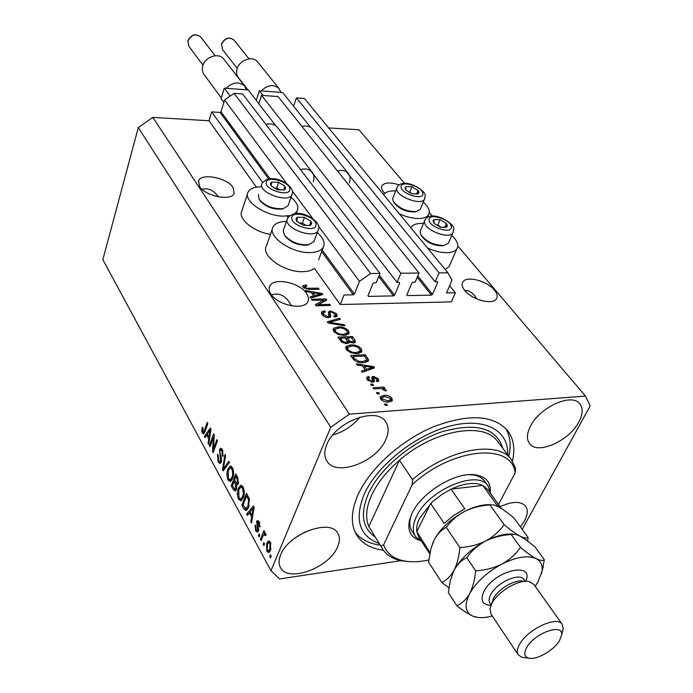 <?xml version="1.0" encoding="UTF-8"?>
<svg xmlns="http://www.w3.org/2000/svg" width="693" height="693" viewBox="0 0 693 693"><rect width="100%" height="100%" fill="white"/><g stroke="black" fill="none" stroke-linecap="round" stroke-linejoin="round"><path stroke-width="1.04" d="M344.005 295.001L340.237 304.539L451.308 301.879L455.388 292.836L446.595 292.844L451.992 280.145L447.903 272.791L439.128 272.877L435.187 281.852L437.248 281.817L437.664 282.553L432.467 294.369L431.401 295.123L407.311 295.608L406.86 294.88L411.971 282.917L413.063 282.155L415.159 282.129L419.04 273.059L400.892 273.233L397.063 282.372L399.194 282.346L399.653 283.091L394.586 295.131L393.503 295.894L368.477 296.396L368 295.66L372.964 283.472L374.073 282.692L376.256 282.657L380.033 273.423L370.651 273.51L359.485 281.349L354.4 294.04L353.291 294.82L344.005 295.001M380.033 273.423L242.585 93.971L234.078 93.347L224.593 100.009L221.006 111.772L220.062 112.439L211.668 111.902L262.604 182.372M286.919 216.017L287.976 217.481M211.668 111.902L209 120.764L256.419 187.162M272.462 228.655L266.441 245.98C260.412 255.379 284.13 272.41 302.668 271.682C307.857 271.595 311.763 270.478 314.371 268.33L340.237 304.539M224.593 100.009L286.919 183.801M292.247 190.965L312.881 218.702M318.494 226.256L359.485 281.349M234.078 93.347L370.651 273.51M400.892 273.233L261.53 95.357L258.801 103.837L275.762 125.736M310.611 170.747L397.063 282.372M261.53 95.357L278.058 96.561L419.04 273.059M447.903 272.791L304.426 98.484L296.396 97.904L293.581 106.237L310.733 127.503M346.474 171.838L435.187 281.852M296.396 97.904L439.128 272.877M449.532 285.663L455.388 292.836M399.125 184.892C390.402 182.129 384.684 182.406 381.956 185.724C381.037 187.465 381.566 189.57 383.541 192.039L384.762 193.356M218.33 196.838C213.808 190.28 208.368 187.751 201.992 189.25M233.108 187.474C227.131 177.789 201.325 172.722 198.57 180.812L199.541 186.46C205.258 196.24 231.453 201.412 234.173 193.408L233.108 187.474M476.975 299.012L474.566 295.59C471.638 292.074 468.355 290.35 464.708 290.419M494.352 289.986C487.032 280.752 466.424 275.467 462.846 281.973C461.443 284.277 462.092 287.127 464.795 290.523C471.898 299.818 492.836 305.275 496.422 298.83C497.92 296.431 497.236 293.477 494.352 289.986M291.502 305.847L289.405 302.313C284.399 295.045 278.439 292.576 271.526 294.932M306.531 293.434C299.619 282.406 273.657 277.113 269.785 286.079C268.615 288.418 268.988 291.086 270.928 294.083C277.529 305.223 303.898 310.681 307.77 301.827C309.061 299.367 308.645 296.569 306.531 293.434M280.656 554.885C278.629 559.875 278.569 564.119 280.483 567.61C287.89 583.134 329.357 567.792 337.569 546.95C339.925 541.58 340.003 537.014 337.803 533.264C330.483 518.147 288.279 533.792 280.656 554.885M295.253 537.794L305.301 531.852M520.4 526.871L524.514 520.893C527.789 514.743 528.144 509.84 525.571 506.167C520.729 500.996 512.231 501.169 500.077 506.687M530.422 426.342C526.741 433.697 526.463 439.475 529.599 443.676C537.543 455.084 569.187 440.956 578.854 421.968C582.926 414.267 583.229 408.194 579.781 403.759C571.838 392.636 539.613 407.207 530.422 426.342M326.724 444.724C324.116 451.212 324.177 456.652 326.897 461.053C335.958 477.304 376.888 461.928 385.888 439.379C388.92 432.423 388.868 426.576 385.741 421.855C376.68 406.124 335.065 421.924 326.724 444.724M332.692 435.083C343.607 431.878 352.685 425.9 359.944 417.151M395.608 190.939L394.759 190.896C389.111 190.783 385.395 192.048 383.619 194.69M399.367 213.825C405.838 216.779 411.997 218.347 417.844 218.52C423.31 218.546 426.897 217.281 428.586 214.726C430.422 211.192 428.638 206.999 423.241 202.148M449.818 264.908L449.099 266.545L445.175 269.482M410.784 227.694L410.923 227.443C412.725 224.731 416.398 223.389 421.942 223.423L423.492 223.484M451.784 235.464C457.276 240.644 458.991 245.088 456.93 248.813C455.188 251.351 451.68 252.642 446.422 252.702C440.479 252.624 434.164 251.048 427.486 247.99M270.469 234.39C253.551 231.869 237.456 218.494 241.874 210.932L247.583 193.624M289.735 215.601L283.498 216.138C265.549 216.329 242.767 200.701 248.077 192.108C249.939 188.704 254.21 186.928 260.897 186.772M286.443 221.353C279.574 221.491 275.112 223.345 273.068 226.906C267.082 236.122 291.086 253.144 309.736 252.59C316.684 252.486 321.205 250.701 323.302 247.236C325.363 242.862 323.362 237.985 317.29 232.597M512.422 461.079C515.306 448.761 513.66 438.548 507.484 430.422C492.983 414.769 468.139 413.626 432.943 426.992C400.372 440.774 369.456 469.022 357.857 495.157C350.831 511.564 350.511 524.991 356.912 535.429C362.378 543.719 371.205 548.665 383.42 550.285M209 120.764L152.806 117.394L138.305 127.581L330.743 427.243L270.98 570.746L279.591 578.941L400.909 560.689M323.787 300.06L312.344 300.312L311.599 299.237L325.953 298.934L326.749 300.069L318.338 304.651L329.79 304.383L330.544 305.448L316.147 305.795L315.35 304.651L323.787 300.06L323.051 301.966L316.112 305.752M328.491 317.628L325.771 317.203L323.259 315.852L321.95 314.44L321.457 311.98L324.419 310.802L325.363 311.885L323.397 312.682L323.718 314.483L327.685 316.536L328.915 316.043L328.465 311.789L330.587 310.914L336.651 313.825L337.136 316.155L334.615 317.169L333.662 316.086L335.343 315.41L334.996 313.912L331.306 311.997L330.085 312.378L330.656 316.762L328.491 317.628M344.949 325.857L328.084 322.999L327.287 321.855L339.57 318.243L340.367 319.36L329.348 322.306L344.144 324.714L344.949 325.857M333.731 331.419L333.324 328.742L333.827 328.161L338.063 326.905C342.29 326.628 345.824 327.954 348.683 330.873L349.081 333.654L344.204 335.421L338.184 334.52L333.731 331.419M346.361 349.627L345.946 346.803L346.405 346.257L350.667 344.923C354.92 344.603 358.515 345.946 361.434 348.943L361.841 351.879L356.982 353.681L350.892 352.798L346.361 349.627M362.404 365.826L357.276 365.072L356.419 363.842L373.752 366.675L374.558 367.827L362.292 372.306L361.434 371.067L365.185 369.811L362.404 365.826M387.43 405.258L385.265 405.422L384.39 404.166L386.555 404.01L387.43 405.258M457.822 246.006L585.455 396.075L349.385 414.154L330.743 427.243M328.673 127.936L358.957 129.747L404.547 183.368M429.313 212.491L432.38 216.095M152.806 117.394L349.385 414.154M388.799 402.035C385.646 402.425 382.934 401.446 380.674 399.099L380.388 396.699L384.026 395.365C387.127 395.019 389.787 395.998 391.995 398.302L392.281 400.736L388.799 402.035M379.417 393.745L377.261 393.884L376.403 392.654L378.56 392.507L379.417 393.745M379.504 388.591L373.848 388.964L372.999 387.733L383.879 387.032L384.736 388.253L383.004 388.366L385.94 389.683L386.174 390.878L384.303 390.514L381.878 388.66L379.504 388.591M373.553 385.308L371.405 385.447L370.564 384.225L372.704 384.087L373.553 385.308M372.617 382.198L367.108 379.547L366.684 377.425L368.607 376.464L369.638 377.65L368.468 378.205L368.728 379.53L371.509 381.003L372.297 380.665L371.855 377.001L373.362 376.334L378.309 378.82L378.759 381.011L377.148 381.756L376.108 380.561L377.053 380.111L376.801 378.95L373.865 377.763L374.376 381.505L372.617 382.198M363.401 362.716C359.165 363.132 355.665 361.833 352.919 358.801L350.623 355.483L365.35 354.773L368.555 359.71L368.381 360.992L363.401 362.716M346.838 343.615L341.944 342.299L337.881 337.119L352.486 336.538L354.859 339.899L355.431 342.125L353.3 343.044L349.385 341.952L349.237 342.714L346.838 343.615L347.565 341.874L345.521 337.976L340.384 338.175L342.896 341.528L346.032 342.472L347.565 341.874M311.218 292.42L306.306 291.614L305.552 290.523L322.106 293.494L322.825 294.516L310.776 298.042L310.005 296.942L313.686 295.963L311.218 292.42M303.058 287.197L302.988 285.62L306.02 284.97L306.93 286.01L304.651 286.573L306.575 288.245L318.373 288.193L319.101 289.232L309.433 289.397L303.058 287.197M522.21 529.357L590.159 405.942L585.455 396.075M213.357 437.387L210.014 446.82L209.39 445.686L213.591 433.827L214.258 435.031L213.418 449.107L216.805 439.631L217.437 440.774L213.184 452.65L212.526 451.429L213.357 437.387L214.12 437.326M221.292 462.032L220.062 463.539L218.122 461.962L217.541 454.253L218.226 455.249L218.676 460.68L219.976 461.763L220.651 460.906L219.473 449.61L220.625 448.154L222.436 449.558L223.025 456.557L222.332 455.544L221.951 450.996L220.746 449.974L220.097 450.796L219.863 452.364L221.388 457.475L221.292 462.032M229.461 462.534L223.129 470.885L222.462 469.672L224.974 454.409L225.632 455.604L223.267 468.832L228.785 461.313L229.461 462.534M227.928 479.954L226.784 474.731L227.659 469.507L230.102 466.138L232.476 467.723C233.948 471.448 234.017 475.017 232.675 478.413L230.44 481.514L227.928 479.954L229.747 479.773M238.427 499.229L237.249 493.91L238.149 488.634L240.601 485.299L243.104 486.954C244.62 490.774 244.69 494.386 243.312 497.791L241.008 500.874L238.427 499.229L240.116 499.038M249.35 512.889L247.384 515.41L246.673 514.111L253.465 505.959L254.14 507.172L251.542 523.05L250.831 521.734L251.654 517.108L249.35 512.889L250.58 512.742M271.18 556.072L270.469 557.787L269.75 556.462L270.461 554.755L271.18 556.072M138.305 127.581L102.841 259.632L270.98 570.746M270.591 550.199L268.806 552.624L266.77 551.273L266.692 543.243L268.46 540.878L270.478 542.221L270.591 550.199M264.553 543.936L263.86 545.642L263.149 544.343L263.842 542.636L264.553 543.936M262.942 536.096L261.114 540.618L260.412 539.319L263.929 530.595L264.639 531.886L264.076 533.281L264.778 532.813L265.54 533.255L266.025 534.944L265.254 535.715L264.146 534.251L262.942 536.096M259.78 535.195L259.095 536.902L258.394 535.62L259.078 533.913L259.78 535.195M258.402 531.046L257.441 532.224L255.639 530.829L255.093 524.999L255.847 526.117L256.176 529.677L257.19 530.5L257.623 529.98L256.661 521.413L257.51 520.391L259.208 521.742L259.806 527.156L259.043 526.039L258.732 523.042L257.753 522.132L257.432 522.513L258.402 531.046M248.596 507.293L246.102 510.672L243.771 508.783L241.866 505.284L246.465 493.303L249.281 498.761L248.596 507.293M236.452 489.423L235.118 491.103L233.212 489.405L231.271 485.845L235.75 473.899L237.725 477.477L238.34 483.679L236.677 484.901L236.452 489.423M206.722 434.996L204.981 437.578L204.348 436.417L210.377 428.014L210.984 429.106L208.706 444.412L208.065 443.243L208.792 438.773L206.722 434.996L207.917 434.901M202.365 433.038L201.75 430.544L202.391 427.07L203.049 428.023L202.876 431.713L203.785 431.93L207.259 422.358L207.874 423.466L205.059 431.522L203.56 433.965L202.365 433.038L204.409 432.874L204.071 432.111M271.093 556.28L269.75 556.462M269.646 551.957L268.927 550.978L266.77 551.273M268.286 543.026L266.692 543.243M268.962 542.688L269.768 541.259M270.357 550.519L268.529 550.77L269.837 548.969L269.949 543.442L268.737 542.723L267.411 544.542L267.299 550.06L268.529 550.77M270.954 543.303L269.949 543.442M271.067 548.804L269.837 548.969M264.457 544.17L263.149 544.343M261.703 539.154L260.412 539.319M264.501 534.208L264.925 533.177M265.454 533.108L264.076 533.281M265.956 534.537L264.83 534.675M259.676 535.455L258.394 535.62M258.281 531.34L257.77 530.561L255.639 530.829M258.723 529.842L257.623 529.98M258.775 528.776L257.779 528.898M258.558 522.037L258.792 521.153L256.661 521.413M260.074 525.909L259.043 526.039M259.719 522.92L258.732 523.042M248.57 513.885L246.673 514.111M249.627 512.855L250.242 512.127M251.776 521.621L250.831 521.734M252.529 517.004L251.654 517.108M252.105 509.546L250.121 511.902L251.975 515.297L253.309 507.822L252.105 509.546M254.045 507.735L253.309 507.822M252.824 515.194L251.975 515.297M245.209 508.619L243.771 508.783M243.078 505.136L241.866 505.284M247.003 510.074L246.041 508.818M246.604 495.945L243.07 505.119L246.006 508.827L247.921 506.029L248.596 499.948L246.604 495.945L247.851 495.807M248.943 497.895L247.756 498.024M249.541 499.844L248.596 499.948M249.073 505.899L247.921 506.029M248.172 508.29L246.526 508.48M238.071 493.814L237.249 493.91M239.423 488.496L238.149 488.634M240.826 487.101L241.926 485.533M241.718 500.45L240.592 499.107M242.541 498.873L240.817 499.064L242.654 496.526L243.408 493.303L242.576 488.374L240.714 487.118L238.808 489.864L238.946 497.825L240.817 499.064M243.052 486.858L241.103 487.084M243.676 488.253L242.576 488.374M244.291 493.208L243.408 493.303M243.771 496.405L242.654 496.526M232.484 485.715L231.271 485.845M237.612 484.797L236.677 484.901M236.036 490.297L235.325 489.206M237.855 484.572L236.945 483.515M235.88 476.507L234.537 480.084L236.989 483.506L237.604 482.675L236.963 478.465L235.88 476.507L237.119 476.377M238.635 482.562L237.604 482.675M234.017 481.479L232.45 485.654L235.022 489.241L235.785 488.227L235.23 483.697L234.017 481.479L235.239 481.349M236.815 488.115L235.785 488.227M227.581 474.653L226.784 474.731M228.863 469.386L227.659 469.507M230.336 467.905L231.393 466.398M231.098 481.107L230.033 479.781M231.938 479.573L230.206 479.747L232.034 477.182L232.77 473.977L231.956 469.135L230.197 467.94L228.3 470.703L228.439 478.56L230.206 479.747M232.458 467.697L230.552 467.905M233.047 469.031L231.956 469.135M233.628 473.899L232.77 473.977M233.108 477.07L232.034 477.182M224.168 469.507L222.462 469.672M224.792 468.685L223.267 468.832M220.911 462.829L220.192 461.772L218.122 461.962M221.604 460.819L220.651 460.906M221.388 449.922L221.543 449.428L219.473 449.61M221.543 449.428L221.864 448.717M223.319 455.457L222.332 455.544M223.016 450.9L221.951 450.996M210.447 445.59L209.39 445.686M214.483 449.012L213.418 449.107M213.661 451.325L212.526 451.429M205.847 436.295L204.348 436.417M207.32 434.953L207.675 434.459M208.888 443.173L208.065 443.243M209.555 438.704L208.792 438.773M209.182 431.548L207.415 433.983L209.069 437.014L210.248 429.799L209.182 431.548M210.889 429.747L210.248 429.799M209.814 436.954L209.069 437.014M202.573 430.474L201.75 430.544M204.937 431.843L203.785 431.93M290.999 197.28C296.959 202.304 299.029 206.869 297.219 210.975L294.681 213.669M385.958 405.37L386.555 404.01M380.171 398.068L382.233 397.427M383.385 396.829L384.026 395.365M390.661 399.67L391.129 400.259L391.995 398.302M391.129 400.259L391.649 401.325M389.579 401.957L389.864 401.438M381.964 397.921L381.167 399.705M390.419 398.38L384.901 396.604L382.12 397.565L382.267 399.021L387.82 400.797L390.566 399.835L390.419 398.38M387.257 402.07L387.82 400.797M381.73 400.233L382.267 399.021M377.98 393.841L378.56 392.507M383.307 388.34L383.879 387.032M382.779 388.886L383.004 388.366M385.481 390.739L385.94 389.683M372.141 385.395L372.704 384.087M366.666 378.742L367.775 378.413L368.607 376.464M367.775 378.413L368.182 378.88M368.373 378.43L367.619 380.188M368.208 380.743L368.728 379.53M371.041 382.086L371.509 381.003M371.647 382.181L372.297 380.665M371.812 378.404L372.531 378.283L373.362 376.334M372.531 378.283L373.614 378.335M377.018 380.188L377.468 380.769L378.309 378.82M377.468 380.769L377.919 381.566M373.051 379.686L373.787 377.962M372.955 379.911L373.492 382.06M363.245 367.039L363.972 367.151M372.132 368.485L372.565 368.555M373.025 368.381L373.752 366.675M364.466 371.509L365.185 369.811M365.038 370.149L365.679 371.067M369.464 366.961L364.405 366.121L366.649 369.326L372.626 367.333L369.464 366.961M363.73 367.732L364.405 366.121M372.02 368.754L372.626 367.333M365.947 370.972L366.649 369.326M351.905 357.328L352.867 357.285M364.691 356.349L365.35 354.773M366.666 359.728L367.74 361.633M367.749 361.625L368.555 359.71M365.462 362.482L365.835 361.876M364.457 356.011L353.161 356.566L354.556 358.576L358.679 361.278L362.604 361.538L366.51 360.256L366.666 359.572L364.457 356.011M352.494 358.186L353.161 356.566M362.101 362.742L362.604 361.538M358.264 362.266L358.679 361.278M353.958 360.031L354.556 358.576M345.677 348.042L346.405 346.257M345.694 348.129L348.077 347.063M350.147 346.188L350.667 344.923M360.239 350.363L360.637 350.875L361.434 348.943M360.637 350.875L361.313 352.46M358.939 353.456L359.39 352.694M347.617 347.86L346.786 350.182M359.736 349.029C357.458 346.734 354.695 345.746 351.446 346.067L347.808 347.41L348.077 349.541C350.303 351.801 353.014 352.798 356.219 352.52L360.014 351.195L359.736 349.029M358.515 353.534L359.199 351.879M355.734 353.699L356.219 352.52M347.522 350.909L348.077 349.541M339.163 338.964L340.081 338.929M346.024 338.695L346.924 338.652M351.845 338.106L352.486 336.538M353.664 341.251L354.625 342.775M348.934 343.044L349.385 341.952M347.661 341.571L348.908 343.061M351.576 337.734L347.228 337.907L349.549 341.008L352.261 341.918L353.595 341.415L351.576 337.734M346.587 339.492L347.228 337.907M351.845 342.931L352.261 341.918M348.761 342.94L349.549 341.008M339.735 339.787L340.384 338.175M345.582 343.581L346.032 342.472M342.455 342.619L342.896 341.528M341.38 341.84L341.944 340.428M333.09 329.998L333.827 328.161M333.108 330.05L335.377 329.045M337.578 328.118L338.063 326.905M347.47 332.25L347.903 332.796L348.683 330.873M347.903 332.796L348.544 334.243M346.283 335.195L346.656 334.52M334.996 329.747L334.191 332.008M346.994 330.951C344.776 328.707 342.047 327.728 338.816 328.014L335.161 329.34L335.438 331.349C337.604 333.55 340.28 334.537 343.468 334.295L347.271 332.995L346.994 330.951M345.79 335.282L346.431 333.697M343.009 335.421L343.468 334.295M334.901 332.692L335.438 331.349M338.972 319.742L339.57 318.243M329.019 323.155L329.348 322.306M343.763 325.658L344.144 324.714M321.353 313.271L323.362 312.742M323.856 312.248L324.419 310.802M323.284 312.985L322.505 315.133M323.207 315.809L323.718 314.483M327.287 317.567L327.685 316.536M328.395 313.115L329.833 312.829L330.587 310.914M335.438 315.168L335.897 315.739L336.651 313.825M335.897 315.739L336.443 316.762M329.305 314.345L329.972 317.342M330.344 317.125L330.821 315.904M323.466 300.883L325.216 300.84L325.953 298.934M317.914 305.752L318.338 304.651M329.366 305.474L329.79 304.383M312.136 293.737L312.716 293.841M321.569 294.88L322.106 293.494M313.167 297.34L313.686 295.963M313.565 296.292L314.102 297.072M317.957 293.607L313.132 292.732L315.124 295.582L320.989 294.031L317.957 293.607M312.534 294.308L313.132 292.732M320.547 295.183L320.989 294.031M314.613 296.916L315.124 295.582M302.694 286.408L302.988 285.62M303.023 287.153L304.53 286.911M305.587 286.131L306.02 284.97M304.331 288.383L304.773 287.223M306.245 289.137L306.575 288.245M317.966 289.258L318.373 288.193M285.646 188.427L284.944 186.261L278.69 182.354L271.76 182.129L270.461 183.376L271.058 185.819L277.347 189.761L284.303 189.969L285.646 188.427M284.537 188.366L284.944 186.261L278.69 182.354L271.76 182.129L271.058 185.819L277.347 189.761L284.303 189.969L284.537 188.366M258.324 194.438L259.182 199.428C265.332 206.167 273.328 209.243 283.186 208.645L288.019 205.778L288.349 204.833M283.636 208.558L281.765 209.087C272.877 209.632 265.662 206.861 260.126 200.779L259.364 199.688M279.929 190.081L276.732 188.08L274.03 187.994M276.732 188.08L278.69 182.354M283.636 190.029L284.944 186.261M419.031 192.515L418.07 190.471L411.98 186.798L405.881 186.599L405.007 187.543L405.855 190.081L411.98 193.78L418.104 193.962L419.031 192.515M417.992 192.455L418.07 190.471L411.98 186.798L405.881 186.599L405.855 190.081L411.98 193.78L418.104 193.962L417.992 192.455M396.777 188.011L392.602 198.9L393.295 201.394C398.839 208.298 406.496 211.694 416.276 211.564L420.218 209.425L420.564 208.576M416.467 211.53L414.838 211.963C406.02 212.084 399.107 209.026 394.109 202.789L393.589 201.906M412.69 193.901L408.74 192.126M409.797 192.16L411.98 186.798M416.58 194.092L418.07 190.471M447.453 225.701L446.405 223.518L440.081 219.69L433.887 219.577L433.038 220.608L434 223.328L440.358 227.2L446.569 227.287L447.453 225.701M446.379 225.641L446.405 223.518L440.081 219.69L433.887 219.577L434 223.328L440.358 227.2L446.569 227.287L446.379 225.641M424.584 220.885L420.625 230.301L420.131 232.138L420.859 234.693C426.325 241.788 434.026 245.374 443.97 245.435L448.406 243.2L448.821 242.238M444.291 245.391L442.515 245.798C433.549 245.746 426.611 242.515 421.682 236.114L421.205 235.291M441.45 227.356L437.759 225.112L436.417 225.095M437.759 225.112L440.081 219.69M444.707 227.46L446.405 223.518M311.772 223.752L310.984 221.422L304.487 217.333L297.418 217.212C295.833 218.104 295.634 219.438 296.829 221.206L303.361 225.338L310.455 225.433L311.772 223.752M310.62 223.683L310.984 221.422L304.487 217.333L297.418 217.212L296.829 221.206L303.361 225.338L310.455 225.433L310.62 223.683M287.127 219.421L283.186 230.63L284.468 235.1C290.497 241.926 298.458 245.149 308.359 244.768L313.92 241.71L314.327 240.61M309.035 244.655L306.947 245.166C298.025 245.513 290.835 242.611 285.403 236.443L284.667 235.395M306.349 225.641L302.391 223.137L299.324 223.094M302.391 223.137L304.487 217.333M309.476 225.537L310.984 221.422M419.187 540.211C410.533 537.023 407.311 530.327 409.528 520.105L412.006 513.426C421.266 492.714 454.868 472.011 474.575 474.74C485.195 476.169 490.471 481.574 490.384 490.965M411.642 514.189L410.516 517.714C409.182 523.18 409.71 527.711 412.084 531.306M412.534 479.617L412.188 484.676C452.312 447.383 512.344 442.377 515.15 472.964L515.54 468.156L511.391 459.641C497.938 439.804 447.661 448.925 412.534 479.617L399.445 460.273C386.495 471.457 377.183 483.186 371.491 495.46C366.103 507.657 365.22 518.009 368.832 526.533L382.779 549.341C386.893 555.526 393.433 559.398 402.399 560.966L410.074 561.668M507.614 454.651C508.957 430.44 484.753 416.987 449.93 426.091C415.185 434.97 376.862 465.618 364.128 494.43C354.236 519.62 359.234 535.975 379.123 543.494M505.717 428.404C509.953 435.576 511.122 444.126 509.225 454.062L508.775 456.185M412.188 484.676L383.601 544.811C386.789 553.681 393.91 559.104 404.946 561.079C412.04 562.257 420.001 561.893 428.837 559.979M515.15 472.964L498.475 504.469M383.601 544.811L381.029 546.058M380.145 545.122L378.915 544.949C368.511 543.303 360.629 539.119 355.249 532.397M484.606 481.159L484.39 480.873C481.782 477.442 477.65 475.433 472.011 474.826L468.797 474.679M511.391 459.641L497.522 441.337C483.896 421.309 434.017 429.911 399.445 460.273L368.832 526.533L382.449 548.813M421.725 541.571L415.557 536.633C412.292 531.54 412.569 524.913 416.398 516.735C428.118 489.821 477.953 468.91 488.132 486.018L490.757 493.823M487.621 489.501L482.744 485.421C474.766 481.886 464.197 483.134 451.056 489.171L441.762 494.499L431.93 502.278L419.62 518.26C417.203 523.258 416.268 527.745 416.796 531.73L418.797 537.092L429.764 553.854M487.422 489.223L501.377 508.471L496.725 504.738L482.744 485.421L451.056 489.171L464.821 508.861L453.898 515.323L444.144 523.38L430.665 503.49L416.796 531.73L430.015 552.555M525.069 581.323L522.981 581.21C515.072 579.227 498.458 588.859 493.546 598.319L491.354 604.521M533.861 584.381L529.062 581.54C519.196 579.045 498.267 591.172 492.117 603.023L490.003 608.8L490.999 614.076L518.208 654.798M559.494 640.653L561.616 634.996C563.626 622.747 534.675 632.865 526.767 647.392C523.648 653.092 524.246 656.652 528.56 658.073C536.105 660.481 553.854 650.458 559.494 640.653M525.649 657.761L522.098 657.388L518.312 654.946C516.614 652.33 517.091 648.691 519.75 644.022C527.841 629.027 557.207 615.514 562.196 624.298L563.262 628.638L561.616 633.922M489.968 504.954L493.858 504.876L498.735 506.895C503.083 509.398 508.168 513.123 513.989 518.069L528.101 537.439C526.671 538.522 523.908 538.045 519.819 536.018C515.471 533.601 510.247 529.824 504.149 524.688L489.968 504.954C480.985 505.474 472.6 507.588 464.821 511.313C457.224 515.471 451.022 520.815 446.223 527.364L459.901 547.557C459.112 556.28 457.172 563.833 454.08 570.209C450.693 576.169 446.587 580.24 441.753 582.432L428.595 562.179L430.933 548.622L434.087 540.072C437.318 534.112 441.363 529.876 446.223 527.364M504.149 524.688C499.506 531.288 493.312 536.746 485.576 541.051C477.642 544.889 469.083 547.063 459.901 547.557M441.753 582.432L448.934 587.794M527.616 541.12L528.101 537.439M512.716 534.095C504.885 533.541 495.833 535.854 485.576 541.051C471.058 548.943 460.559 558.662 454.08 570.209L452.079 574.74M490.739 504.738C483.108 504.296 474.471 506.488 464.821 511.313C450.554 518.979 440.306 528.568 434.087 540.072L432.675 543.243M535.187 586.252L538.054 581.834L542.082 570.85C542.706 565.167 540.748 561.105 536.2 558.653C531.869 556.314 526.619 552.555 520.469 547.392C515.8 554.166 509.554 559.762 501.723 564.171C493.676 568.104 484.979 570.313 475.649 570.789C474.826 579.625 472.825 587.24 469.62 593.641C466.138 599.584 461.893 603.612 456.895 605.734L448.336 592.558L450.355 580.457L454.08 570.209C457.432 564.258 461.651 560.074 466.744 557.648C471.578 550.866 477.849 545.33 485.576 541.051C493.494 537.214 502.044 535.048 511.235 534.554L515.635 534.32L519.819 536.018C524.151 538.435 529.27 542.134 535.161 547.115L544.334 559.71C542.983 560.949 540.271 560.594 536.2 558.653C527.971 554.998 516.476 556.834 501.723 564.171C487.006 572.245 476.308 582.059 469.62 593.641C463.998 604.946 465.15 612.482 473.094 616.242L475.822 617.099C480.405 618.087 485.88 617.714 492.273 615.982M541.536 573.683L544.334 559.71M456.895 605.734C463.054 610.663 468.451 614.163 473.094 616.242L478.161 617.48M475.649 570.789L466.744 557.648M520.469 547.392L511.235 534.554M223.9 59.217L223.787 59.078C218.962 52.192 204.946 56.748 202.685 66L202.269 69.976L203.326 73.553L221.301 97.895M223.856 102.408L221.076 98.649L224.255 88.141L226.1 88.28C232.987 81.939 239.215 81.246 244.785 86.209L246.431 89.804L248.233 89.943L258.861 103.655M300.476 169.56C305.604 168.269 309.511 169.17 312.214 172.262C314.172 174.887 314.518 178.075 313.245 181.817M265.869 124.376C270.833 123.207 274.662 124.168 277.356 127.269L277.469 127.417M224.255 88.141L230.215 96.058M226.1 88.28L246.431 89.804M256.289 100.338L259.338 90.774L261.122 90.913C267.767 84.771 273.761 84.009 279.114 88.617L257.527 61.842C252.798 55.371 239.423 59.953 237.084 68.902C236.122 72.271 236.556 75.156 238.366 77.573L247.929 89.917M279.114 88.617L280.821 92.386L282.571 92.515L293.598 106.194M337.465 170.937C342.177 169.811 345.781 170.643 348.293 173.423C350.294 176.022 350.615 179.227 349.263 183.047M301.931 126.447C306.497 125.424 310.031 126.308 312.534 129.106L312.647 129.244M259.338 90.774L263.019 95.461M261.122 90.913L280.821 92.386M220.062 112.439L268.633 178.924M321.682 251.542L353.291 294.82M221.006 111.772L270.027 178.751M322.236 250.086L354.4 294.04M367.974 295.72L368.477 296.396M378.75 276.559L393.503 295.894M379.322 275.156L394.586 295.131M399.073 282.346L399.653 283.091M406.826 294.984L407.311 295.608M417.238 277.287L431.401 295.123M417.81 275.953L432.467 294.369M437.075 281.826L437.664 282.553M446.526 292.429L446.985 292.992M258.428 527.078L257.311 527.217M253.534 510.888L252.711 510.984M234.754 489.241L233.212 489.405M238.149 478.343L236.963 478.465M236.893 483.523L235.23 483.697M225.84 467.299L224.22 467.454M220.85 455.795L219.941 455.873M210.429 432.796L209.728 432.856M205.44 430.422L204.418 430.5M373.276 381.297L374.116 379.348M369.378 369.716L370.045 368.148M366.762 359.849L367.567 357.917M354.071 341.822L354.859 339.899M347.843 341.831L348.631 339.899M331.618 323.596L331.973 322.704M329.539 315.982L330.292 314.068M317.974 295.937L318.459 294.664M308.203 289.379L308.593 288.349M289.778 189.726C291.536 182.58 267.169 174.922 266.242 182.346C264.189 189.518 289.172 197.323 289.778 189.726M261.711 184.329L262.006 183.472C271.777 170.868 295.036 186.209 292.342 193.044L291.831 194.932C288.496 203.274 259.061 192.931 261.711 184.329M292.151 194.031L288.019 205.778M422.851 193.728C423.258 186.989 400.701 179.808 401.082 186.815C400.441 193.581 423.527 200.892 422.851 193.728M396.699 188.669L397.106 187.197C403.88 175.987 428.049 191.788 425.069 196.223L424.445 199.255C421.249 206.055 395.755 196.336 396.699 188.669M424.783 198.449L420.218 209.425M451.377 226.94C451.524 219.681 428.369 212.37 429.036 219.906C428.646 227.2 452.356 234.632 451.377 226.94M424.488 221.777L424.974 219.95C432.103 208.298 456.808 225.355 453.62 229.357L452.901 232.891C449.402 239.873 423.821 229.868 424.488 221.777M453.309 231.973L448.406 243.2M316.017 225.069C317.559 217.342 292.498 209.537 291.805 217.55C289.951 225.32 315.67 233.281 316.017 225.069M287.101 219.56L287.5 218.364C297.782 205.093 321.543 221.994 318.633 228.292L317.992 230.7C314.284 239.354 284.702 228.699 287.101 219.56M318.39 229.66L313.92 241.71M374.956 536.815C362.309 528.023 360.091 513.738 368.295 493.944C379.617 468.607 411.789 441.536 442.914 431.462C476.515 422.401 496.5 428.049 502.867 448.388M490.982 605.379C482.198 604.859 479.911 600.112 484.112 591.138C494.724 570.183 534.814 561.139 525.762 581.288M524.125 579.634L524.038 579.513C519.828 572.21 496.916 582.389 490.869 594.369C488.868 598.111 488.582 601.074 490.012 603.265L491.155 604.963M187.881 40.688C191.32 34.433 195.582 33.169 200.658 36.902C195.599 33.325 191.363 34.676 187.95 40.956L188.799 46.206L202.971 65.142M221.552 43.876C224.913 37.812 229.045 36.521 233.948 40.003C229.071 36.677 224.965 38.063 221.621 44.144L222.47 49.454L237.249 68.399M381.956 185.724L381.609 186.616M198.57 180.812L198.259 181.809M462.846 281.973L462.274 283.238M269.785 286.079L269.231 287.63M449.099 266.545L456.93 248.813M318.572 259.814L323.302 247.236M356.523 534.788L356.912 535.429M269.023 542.688L270.616 542.472M264.284 534.234L265.843 534.034M257.19 530.5L258.636 530.318M257.865 522.124L259.312 521.942M246.006 508.827L248.025 508.593M240.601 485.299L241.121 485.247M236.989 483.506L238.453 483.35M235.022 489.241L236.573 489.076M230.102 466.138L230.587 466.086M219.976 461.763L221.431 461.625M220.92 449.956L222.566 449.818M203.491 432.163L204.859 432.051M296.318 213.513L297.219 210.975M427.46 217.394L428.586 214.726M380.388 396.699L380.154 397.245M390.566 399.835L389.7 401.801M377.053 380.111L376.611 381.133M373.804 377.902L373.025 379.712M366.51 360.256L365.696 362.196M345.946 346.803L345.712 347.392M360.014 351.195L359.208 353.127M353.595 341.415L352.928 343.052M333.324 328.742L333.108 329.296M347.271 332.995L346.491 334.918M328.915 316.043L328.291 317.628M335.343 315.41L334.65 317.169M304.608 286.694L304.045 288.193M281.765 209.087L283.186 208.645M414.838 211.963L416.276 211.564M442.515 245.798L443.97 245.435M306.947 245.166L308.359 244.768M410.516 517.714L409.528 520.105M508.584 455.933L509.225 454.062M404.946 561.079L402.399 560.966M380.059 544.984L378.915 544.949M472.011 474.826L474.575 474.74M488.132 486.018L484.39 480.873M415.367 536.339L411.885 531.011M561.616 634.996L563.262 628.638M562.196 624.298L533.749 584.234M525.303 581.306L524.28 579.85M542.082 570.85L543.251 566.761M528.56 658.073L522.098 657.388M200.658 36.902L215.133 55.752M223.787 59.078L244.785 86.209M277.356 127.269L312.214 172.262M188.799 46.206L187.872 40.731M233.948 40.003L249.021 58.853M312.534 129.106L348.293 173.423M222.47 49.454L221.543 43.919"/></g></svg>
